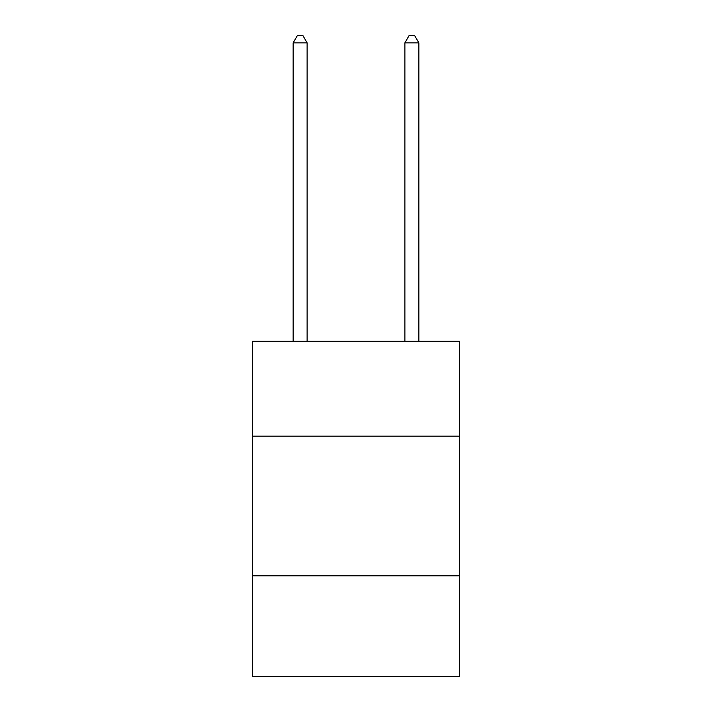 <?xml version="1.0" encoding="UTF-8"?>
<svg xmlns="http://www.w3.org/2000/svg" width="712" height="712" viewBox="0 0 712 712"><rect width="100%" height="100%" fill="white"/><g stroke="black" fill="none" stroke-linecap="round" stroke-linejoin="round"><path stroke-width="1.07" d="M459.356 436.171L459.356 341.199L252.644 341.199L252.644 436.171L459.356 436.171L459.356 676.4L252.644 676.4L252.644 436.171M459.356 575.839L252.644 575.839M307.112 341.199L307.112 42.862L293.148 42.862L293.148 341.199M293.148 42.862L297.34 35.6L302.929 35.6L307.112 42.862M418.852 341.199L418.852 42.862L404.888 42.862L404.888 341.199M404.888 42.862L409.071 35.6L414.66 35.6L418.852 42.862"/></g></svg>
